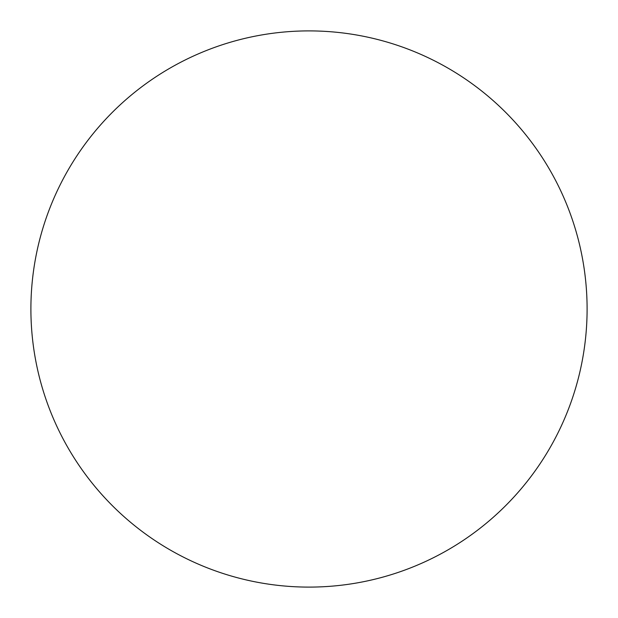 <?xml version="1.0" encoding="UTF-8"?>
<svg xmlns="http://www.w3.org/2000/svg" width="618" height="618" viewBox="0 0 618 618"><rect width="100%" height="100%" fill="white"/><g stroke="black" fill="none" stroke-linecap="round" stroke-linejoin="round"><path stroke-width="0.93" d="M587.1 309A278.1 278.1 0 0 0 169.95 68.158A278.1 278.1 0 0 0 169.95 549.842A278.1 278.1 0 0 0 587.1 309"/></g></svg>
